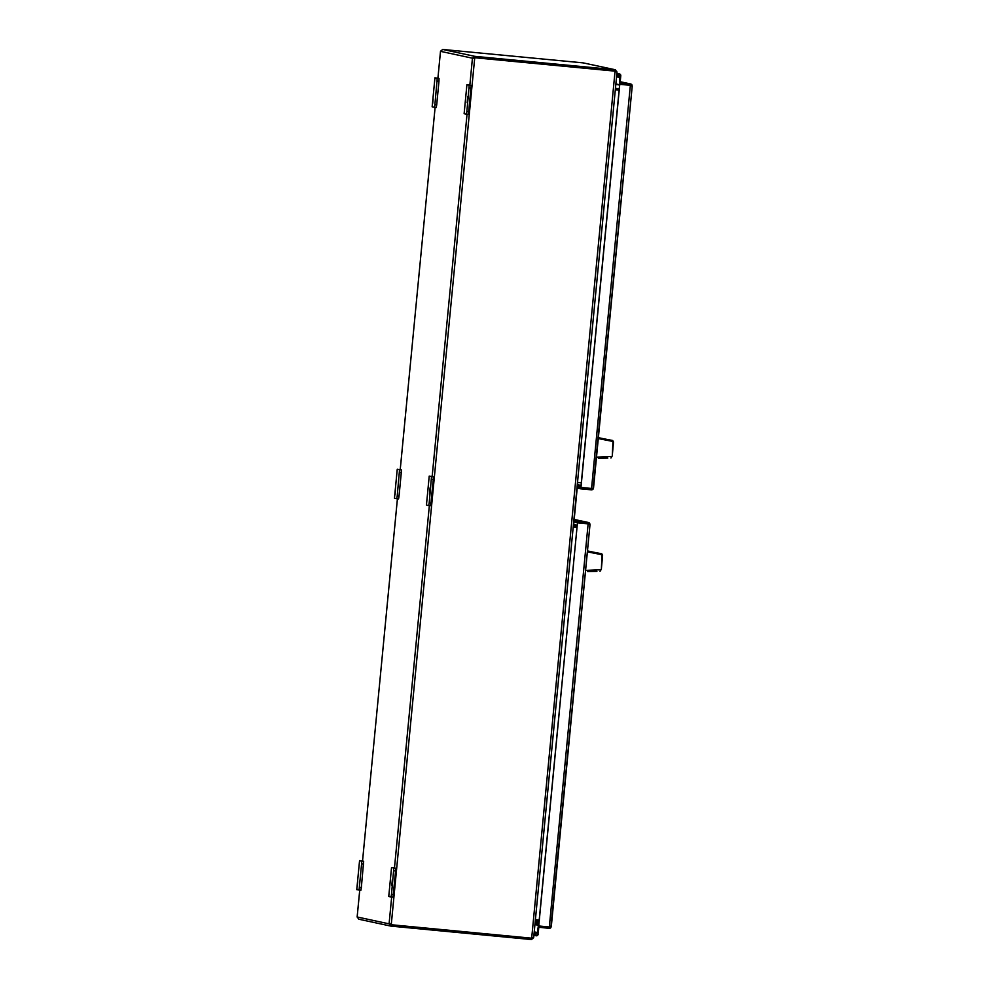 <?xml version="1.0" encoding="UTF-8"?>
<svg xmlns="http://www.w3.org/2000/svg" width="989" height="989" viewBox="0 0 989 989"><rect width="100%" height="100%" fill="white"/><g stroke="black" fill="none" stroke-linecap="round" stroke-linejoin="round"><path stroke-width="1.48" d="M618.731 76.277L619.089 77.315A1.706 1.694 -77.9 0 1 617.42 75.349A1.706 1.694 -77.9 0 1 619.448 73.94A1.706 1.694 -77.9 0 1 620.783 75.77L619.979 84.176L630.265 85.301L630.834 86.055M630.265 85.301L619.683 84.3L580.864 487.441L577.341 486.687M621.191 84.436L621.327 83.064L630.389 83.929A2.077 2.077 -77.9 0 1 631.959 84.893L632.206 86.191L631.946 85.474L619.782 84.312L580.963 487.466L580.728 488.826L577.205 488.059M580.963 487.466L593.128 488.615L593.524 487.948L593.029 489.172A2.077 2.077 -77.9 0 1 591.311 489.827L580.728 488.826M593.128 488.615L632.206 86.191L631.167 85.4M631.959 84.893L631.167 85.388M620.103 82.804L621.327 83.064M592.362 488.554L593.029 489.172M619.163 74.88A0.729 0.729 -77.9 0 1 619.806 75.72A0.729 0.729 -77.9 0 1 618.941 76.326A0.729 0.729 -77.9 0 1 618.372 75.498A0.729 0.729 -77.9 0 1 619.163 74.88M619.089 76.413A0.804 0.804 -77.9 0 1 618.31 75.485A0.804 0.804 -77.9 0 1 619.262 74.83A0.804 0.804 -77.9 0 1 619.893 75.683L619.819 75.671M618.187 73.681A1.706 1.694 102.1 0 0 616.876 74.113A1.706 1.694 -77.9 0 1 618.372 73.705A1.706 1.694 102.1 0 0 618.187 73.681M616.753 76.512A1.706 1.694 102.1 0 0 617.655 77.043L618.731 77.278M616.592 76.808L616.555 76.808A1.706 1.694 102.1 0 0 616.777 76.845L617.47 76.994M619.609 85.054L619.893 75.683M616.691 75.387L617.952 74.348L616.815 74.101M617.952 74.348A1.706 1.694 102.1 0 0 617.433 75.955L616.567 76.66M538.733 925.988L577.452 522.81L538.634 925.964L550.898 927.138L551.306 926.47L550.799 927.694A2.077 2.077 -77.9 0 1 549.08 928.35L538.795 927.225M589.728 523.416L577.452 522.81L577.588 521.438L588.171 522.452A2.077 2.077 -77.9 0 1 589.728 523.416L589.988 524.714L588.134 523.849L549.315 926.99M550.898 927.138L589.988 524.714L588.95 523.91L588.035 523.824L588.616 524.578M577.551 522.835L588.134 523.849M573.929 522.056L588.035 523.824M574.065 520.684L577.588 521.438M550.131 927.076L550.799 927.694M540.019 927.484L540.155 926.112M536.817 933.22L536.792 933.22A0.729 0.729 102.1 0 0 536.706 933.208L536.347 933.171A0.729 0.729 102.1 0 0 535.556 933.826L535.519 934.185A0.729 0.729 102.1 0 0 536.1 934.976A0.729 0.729 -77.9 0 1 535.543 934.197L535.581 933.826A0.729 0.729 -77.9 0 1 536.372 933.171L536.743 933.208A0.729 0.729 -77.9 0 1 537.386 933.999L537.361 934.37A0.729 0.729 -77.9 0 1 536.557 935.025L536.199 934.988A0.729 0.729 -77.9 0 1 536.112 934.976L536.087 934.964M534.184 932.627A1.706 1.694 -77.9 0 1 535.519 932.17L535.432 933.06A0.804 0.804 102.1 0 0 534.765 933.319M535.197 935.557A1.706 1.694 -77.9 0 1 533.998 934.889L535.074 935.112A1.706 1.694 102.1 0 0 538.115 934.345A1.706 1.694 102.1 0 0 536.792 932.429L535.717 932.194A1.706 1.694 102.1 0 0 535.519 932.17A1.706 1.694 -77.9 0 1 535.667 932.182L534.604 931.959A1.706 1.694 -77.9 0 0 534.443 931.935L534.641 931.959M534.233 931.799L535.234 932.095M536.31 932.318L537.386 932.479L538.486 924.9L534.962 924.134M537.386 932.479L538.288 932.565L538.918 926.001M538.82 924.06L535.049 923.256M533.936 934.865L533.998 934.889A1.706 1.694 102.1 0 0 535 935.532L536.075 935.755M535.432 933.06L536.063 933.196M535.074 935.112L534.035 933.851M536.792 932.429A1.706 1.694 102.1 0 0 536.594 932.392L536.52 933.183M535.519 934.234L534.159 932.578M535.519 932.17L536.594 932.392M573.694 524.491L577.217 525.246M577.02 527.347L574.226 527.05A0.878 0.865 -77.9 0 1 574.176 527.05A0.878 0.865 102.1 0 0 574.226 527.05L574.325 527.075A0.878 0.865 -77.9 0 1 573.546 526.123L577.663 483.3A0.878 0.865 -77.9 0 1 578.466 482.508M573.571 525.752L577.094 526.507M574.065 527.013L577.02 527.285M587.454 551.009L601.708 553.766L602.412 554.705M596.886 571.37L587.491 571.494M587.379 551.85L602.041 554.742L601.708 553.766M601.794 553.791L602.585 555.422L601.349 569.244L600.026 571.321L600.719 569.763L585.587 570.406M601.361 569.157L602.041 554.742L601.361 569.157M602.041 554.742L602.585 555.558L602.041 554.742M598.37 437.731L612.611 440.488L613.316 441.44M607.79 458.092L598.394 458.216M598.283 438.572L612.945 441.465L612.611 440.488M612.698 440.513L613.501 442.145L612.253 455.966L610.93 458.043L611.635 456.498L596.503 457.141M612.265 455.88L612.945 441.465L612.265 455.88M612.945 441.465L613.489 442.281L612.945 441.465M395.427 490.346L394.994 494.883L395.427 490.346M433.12 98.937L432.675 103.474L433.12 98.937M392.398 879.258L391.792 885.6L392.398 879.258M467.772 96.44L467.167 102.782L467.772 96.44M430.091 487.849L429.473 494.191L430.091 487.849M357.734 881.755L357.301 886.28L357.734 881.755M361.368 860.813L363.655 861.308L361.331 887.628L360.874 890.298L359.056 890.125L361.85 861.135L359.563 860.64L356.769 889.643L360.874 890.298M393.35 867.687L395.637 868.181L393.832 868.008L391.496 894.316L391.038 896.998L388.751 896.504L391.545 867.514L393.832 868.008M431.031 476.278L433.318 476.772L431.513 476.599L429.189 502.919L428.719 505.589L426.444 505.095L429.226 476.105L431.513 476.599M468.724 84.869L471.011 85.363L469.206 85.19L466.87 111.51L466.412 114.18L464.125 113.698L466.919 84.695L469.206 85.19M436.742 78.007L439.029 78.502L437.225 78.329L434.9 104.649L434.443 107.319L432.156 106.824L434.937 77.834L437.225 78.329M437.163 81.086L438.968 81.259L439.029 78.502M438.968 81.259L436.705 104.822L434.9 104.649M436.248 107.492L434.431 107.319L436.248 107.492L436.705 104.822M399.062 469.416L401.349 469.899L399.544 469.726L397.207 496.045L396.75 498.728L394.463 498.233L397.257 469.243L399.544 469.726M399.482 472.495L401.287 472.668L401.349 469.899M401.287 472.668L399.012 496.218L397.207 496.045M398.555 498.901L396.75 498.728L398.555 498.901L399.012 496.218M390.976 924.703L531.674 938.19L533.664 937.659L617.025 71.987L533.664 937.696L531.439 939.55L391.014 926.124L389.085 923.837L391.248 924.764L390.457 923.973L390.766 926.087L358.735 919.201M391.248 924.764L474.732 57.733L472.445 58.19L474.757 56.336L474.621 57.708L615.059 71.134L474.621 57.708L473.818 58.326L474.559 57.745M357.14 917.038L358.97 919.238M474.732 57.733L615.17 71.159L617.012 72.024L615.195 69.762L474.757 56.336L442.713 49.45L440.513 51.267M531.439 939.55L531.575 938.178M531.674 938.19L615.059 71.134L615.64 71.888L615.43 69.799L583.151 62.876L615.195 69.762M442.713 49.45L583.151 62.876M615.319 89.727L619.126 90.086L615.319 89.727M535.272 921.031L539.079 921.389M615.306 89.739L619.114 90.098M535.395 919.659L539.203 920.017M577.502 482.422L581.309 482.78M615.442 88.342L619.25 88.713M431.451 479.356L433.256 479.529L433.318 476.772M433.256 479.529L430.994 503.092L429.189 502.919M430.536 505.762L428.719 505.589L430.536 505.762L430.994 503.092M469.145 87.947L470.949 88.12L471.011 85.363M470.949 88.12L468.687 111.683L466.87 111.51M468.217 114.353L466.412 114.18L468.217 114.353L468.687 111.683M393.77 870.765L395.575 870.938L395.637 868.181M395.575 870.938L393.301 894.489L391.496 894.316M392.843 897.171L391.038 896.998L392.843 897.171L393.301 894.489M581.05 485.426L577.527 484.672M580.976 486.205L577.452 485.451M630.364 85.326L591.546 488.479M630.636 83.966L620.214 81.728L630.389 83.929M615.875 83.954L619.027 84.634M574.189 519.448L588.171 522.452M538.832 923.949L535.061 923.145M538.09 925.222L534.925 924.542M362.53 861.073L397.417 498.79L362.53 861.06M391.669 897.06L389.085 923.837L357.153 916.976L359.736 890.199M429.35 505.651L394.475 867.922M467.043 114.242L432.156 476.525M437.917 78.255L440.501 51.341L472.445 58.19L469.849 85.116M400.224 469.664L435.111 107.381L400.224 469.664M361.85 861.135L363.655 861.308M361.789 863.891L363.593 864.065M359.526 887.454L361.331 887.628M593.524 488.022L632.218 86.117M619.312 85.017L615.838 84.275M619.448 73.94L616.889 73.396M551.293 926.545L590 524.627M588.406 522.489L574.189 519.435M535.185 933.072L535.951 933.245M533.924 935.297L535 935.532M538.906 923.12L535.148 922.317M593.623 552.208L587.466 550.922M604.526 438.931L598.37 437.645M440.501 51.304L437.904 78.255M359.724 890.187L357.14 917.013"/></g></svg>
